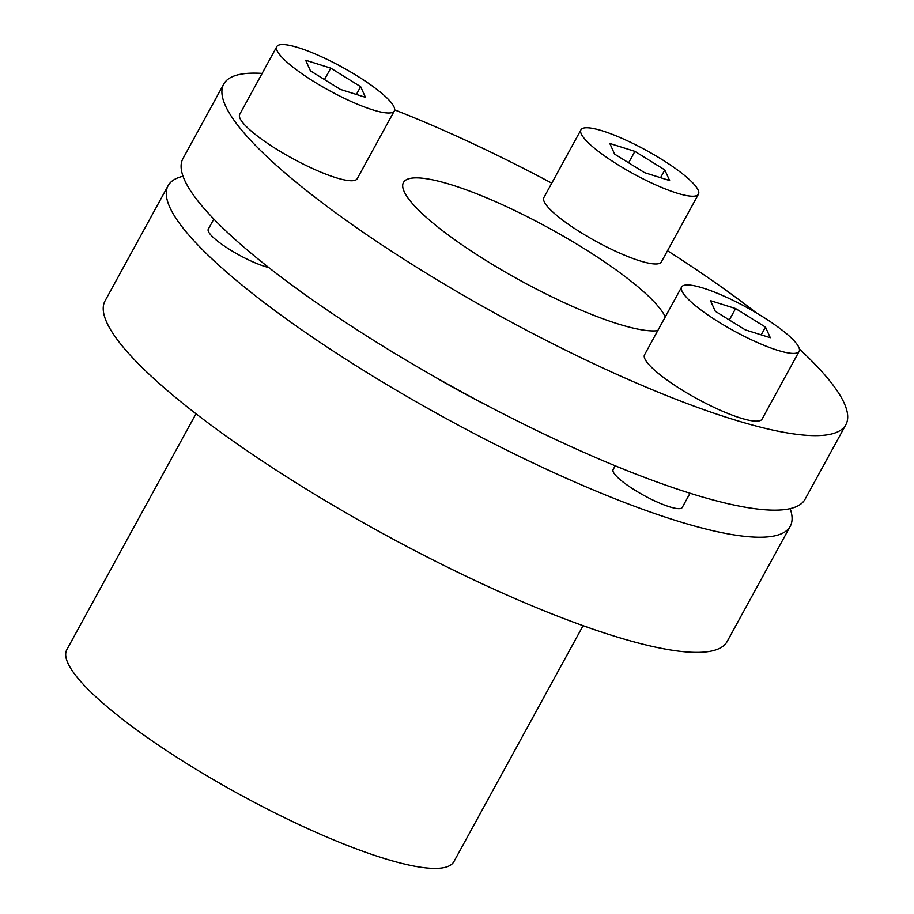 <?xml version="1.0" encoding="UTF-8"?>
<svg xmlns="http://www.w3.org/2000/svg" width="914" height="914" viewBox="0 0 914 914"><rect width="100%" height="100%" fill="white"/><g stroke="black" fill="none" stroke-linecap="round" stroke-linejoin="round"><path stroke-width="1.37" d="M223.747 84.088L182.949 158.602A354.632 70.744 28.7 0 0 268.236 267.117A354.632 70.744 28.7 0 0 594.808 457.171A354.632 70.744 28.7 0 0 805.074 499.204L845.861 424.69A354.632 70.744 -151.3 0 1 635.607 382.658A354.632 70.744 -151.3 0 1 309.023 192.614A354.632 70.744 -151.3 0 1 223.747 84.088A354.632 70.744 -151.3 0 1 262.135 73.406M799.419 349.068A354.632 70.744 -151.3 0 1 845.861 424.69M657.749 330.651A149.736 29.865 -151.3 0 1 439.474 228.306A149.736 29.865 -151.3 0 1 403.462 182.492A149.736 29.865 -151.3 0 1 492.246 200.235A149.736 29.865 -151.3 0 1 630.134 280.472A149.736 29.865 -151.3 0 1 665.289 316.884M615.213 465.786L613.123 469.602A39.405 7.86 28.7 0 0 622.594 481.667A39.405 7.86 28.7 0 0 658.88 502.78A39.405 7.86 28.7 0 0 682.244 507.453L690.036 493.229M799.144 351.353L762.07 419.092A66.985 13.367 -151.3 0 1 722.346 411.151A66.985 13.367 -151.3 0 1 660.662 375.254A66.985 13.367 -151.3 0 1 644.553 354.758L681.638 287.019A66.985 13.367 -151.3 0 1 721.352 294.959A66.985 13.367 -151.3 0 1 783.035 330.857A66.985 13.367 -151.3 0 1 799.144 351.353A66.985 13.367 -151.3 0 1 759.431 343.413A66.985 13.367 -151.3 0 1 697.748 307.515A66.985 13.367 -151.3 0 1 681.638 287.019M213.842 219.052L208.289 229.197A39.405 7.86 28.7 0 0 251.156 261.084A39.405 7.86 28.7 0 0 268.727 267.505M394.311 110.948L357.225 178.676A66.985 13.367 -151.3 0 1 312.588 168.553A66.985 13.367 -151.3 0 1 239.719 114.341L276.805 46.614A66.985 13.367 -151.3 0 1 321.442 56.737A66.985 13.367 -151.3 0 1 394.311 110.948A66.985 13.367 -151.3 0 1 349.674 100.814A66.985 13.367 -151.3 0 1 276.805 46.614M698.467 194.168L661.382 261.907A66.985 13.367 -151.3 0 1 659.394 263.449A66.985 13.367 -151.3 0 1 591.141 238.623A66.985 13.367 -151.3 0 1 543.876 197.573L580.95 129.834A66.985 13.367 -151.3 0 1 582.949 128.291A66.985 13.367 -151.3 0 1 651.202 153.118A66.985 13.367 -151.3 0 1 698.467 194.168A66.985 13.367 -151.3 0 1 696.479 195.71A66.985 13.367 -151.3 0 1 628.226 170.895A66.985 13.367 -151.3 0 1 580.95 129.834M790.153 508.641A354.632 70.744 -151.3 0 1 790.233 526.293A354.632 70.744 -151.3 0 1 553.918 472.675A354.632 70.744 -151.3 0 1 175.328 217.292A354.632 70.744 -151.3 0 1 168.119 185.691A354.632 70.744 -151.3 0 1 183.04 176.253M168.119 185.691L105.076 300.843A354.632 70.744 28.7 0 0 112.285 332.445A354.632 70.744 28.7 0 0 490.875 587.828A354.632 70.744 28.7 0 0 727.19 641.445L790.233 526.293M195.996 413.756L66.836 649.671A220.651 44.021 28.7 0 0 71.315 669.322A220.651 44.021 28.7 0 0 306.887 828.233A220.651 44.021 28.7 0 0 453.927 861.594L583.086 625.69M340.362 89.412L310.463 70.869L305.653 60.244L330.754 68.139L360.653 86.681L365.463 97.318L340.362 89.412M360.653 86.681L356.391 94.462M330.754 68.139L324.493 79.575M634.91 151.37L664.809 169.913L669.619 180.538L644.519 172.632L614.608 154.1L609.809 143.464L634.91 151.37L628.649 162.795M664.809 169.913L660.548 177.682M765.486 327.098L770.296 337.723L745.196 329.817L715.296 311.286L710.486 300.649L735.587 308.555L765.486 327.098L761.236 334.867M735.587 308.555L729.326 319.98M431.454 374.957A200.954 40.09 28.7 0 0 488.91 406.41M394.642 109.897A354.632 70.744 -151.3 0 1 551.77 183.143M667.506 250.722A354.632 70.744 -151.3 0 1 756.506 312.988"/></g></svg>
